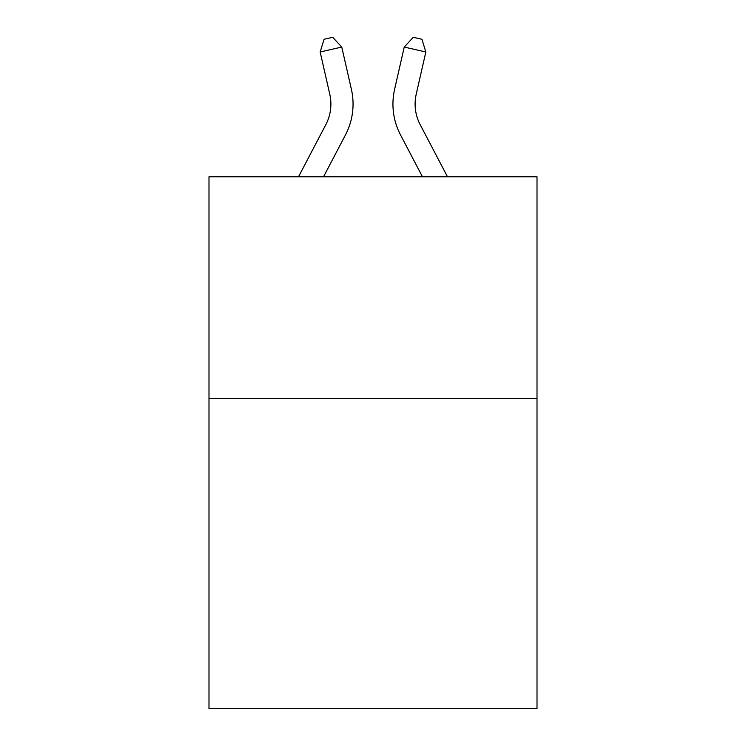 <?xml version="1.0" encoding="UTF-8"?>
<svg xmlns="http://www.w3.org/2000/svg" width="746" height="746" viewBox="0 0 746 746"><rect width="100%" height="100%" fill="white"/><g stroke="black" fill="none" stroke-linecap="round" stroke-linejoin="round"><path stroke-width="1.12" d="M537.008 398.411L537.008 708.7L208.992 708.7L208.992 176.783L537.008 176.783L537.008 398.411L208.992 398.411M298.521 176.783L325.825 124.657A44.331 44.331 -58.2 0 0 329.779 94.238L320.155 51.987L324.072 39.268L332.716 37.3L341.761 47.063L351.394 89.315A66.487 66.487 120.5 0 1 345.463 134.942L323.54 176.783L345.463 134.942M447.479 176.783L420.175 124.657A44.331 44.331 58.2 0 1 416.221 94.238L425.845 51.987L404.239 47.063L394.606 89.315A66.487 66.487 -120.5 0 0 400.537 134.942L422.46 176.783L400.537 134.942M325.825 124.657A44.331 44.331 -59.5 0 0 329.779 94.238A44.331 44.331 -59.5 0 1 325.825 124.657A44.331 44.331 -59.5 0 0 329.779 94.238A44.331 44.331 -59.5 0 1 325.825 124.657A44.331 44.331 -59.5 0 0 329.779 94.238A44.331 44.331 -59.5 0 1 325.825 124.657A44.331 44.331 -59.5 0 0 329.779 94.238A44.331 44.331 -59.5 0 1 325.825 124.657A44.331 44.331 -59.5 0 0 329.779 94.238A44.331 44.331 -59.5 0 1 325.825 124.657A44.331 44.331 -59.5 0 0 329.779 94.238A44.331 44.331 -59.5 0 1 325.825 124.657A44.331 44.331 -59.5 0 0 329.779 94.238A44.331 44.331 -59.5 0 1 325.825 124.657A44.331 44.331 -59.5 0 0 329.779 94.238A44.331 44.331 -59.5 0 1 325.825 124.657A44.331 44.331 -59.5 0 0 329.779 94.238A44.331 44.331 -59.5 0 1 325.825 124.657A44.331 44.331 -59.5 0 0 329.779 94.238A44.331 44.331 -59.5 0 1 325.825 124.657A44.331 44.331 -59.5 0 0 329.779 94.238A44.331 44.331 -59.5 0 1 325.825 124.657A44.331 44.331 -59.5 0 0 329.779 94.238A44.331 44.331 -59.5 0 1 325.825 124.657A44.331 44.331 -59.5 0 0 329.779 94.238A44.331 44.331 -59.5 0 1 325.825 124.657A44.331 44.331 -59.5 0 0 329.779 94.238A44.331 44.331 -59.5 0 1 325.825 124.657A44.331 44.331 -59.5 0 0 329.779 94.238A44.331 44.331 -59.5 0 1 325.825 124.657A44.331 44.331 -59.5 0 0 329.779 94.238A44.331 44.331 -59.5 0 1 325.825 124.657A44.331 44.331 -59.5 0 0 329.779 94.238A44.331 44.331 -59.5 0 1 325.825 124.657A44.331 44.331 -59.5 0 0 329.779 94.238A44.331 44.331 -59.5 0 1 325.825 124.657A44.331 44.331 -59.5 0 0 329.779 94.238A44.331 44.331 -59.5 0 1 325.825 124.657A44.331 44.331 -59.5 0 0 329.779 94.238A44.331 44.331 -59.5 0 1 325.825 124.657A44.331 44.331 -59.5 0 0 329.779 94.238A44.331 44.331 -59.5 0 1 325.825 124.657A44.331 44.331 -59.5 0 0 329.779 94.238A44.331 44.331 -59.5 0 1 325.825 124.657A44.331 44.331 -59.5 0 0 329.779 94.238A44.331 44.331 -59.5 0 1 325.825 124.657A44.331 44.331 -59.5 0 0 329.779 94.238A44.331 44.331 -59.5 0 1 325.825 124.657A44.331 44.331 -59.5 0 0 329.779 94.238A44.331 44.331 -59.5 0 1 325.825 124.657A44.331 44.331 -59.5 0 0 329.779 94.238A44.331 44.331 -59.5 0 1 325.825 124.657A44.331 44.331 -59.5 0 0 329.779 94.238A44.331 44.331 -59.5 0 1 325.825 124.657A44.331 44.331 -59.5 0 0 329.779 94.238A44.331 44.331 -59.5 0 1 325.825 124.657A44.331 44.331 -59.5 0 0 329.779 94.238A44.331 44.331 -59.5 0 1 325.825 124.657A44.331 44.331 -59.5 0 0 329.779 94.238A44.331 44.331 -59.5 0 1 325.825 124.657A44.331 44.331 -59.5 0 0 329.779 94.238M320.155 51.987L341.761 47.063L351.394 89.315M420.175 124.657A44.331 44.331 59.5 0 1 416.221 94.238A44.331 44.331 59.5 0 0 420.175 124.657A44.331 44.331 59.5 0 1 416.221 94.238A44.331 44.331 59.5 0 0 420.175 124.657A44.331 44.331 59.5 0 1 416.221 94.238A44.331 44.331 59.5 0 0 420.175 124.657A44.331 44.331 59.5 0 1 416.221 94.238A44.331 44.331 59.5 0 0 420.175 124.657A44.331 44.331 59.5 0 1 416.221 94.238A44.331 44.331 59.5 0 0 420.175 124.657A44.331 44.331 59.5 0 1 416.221 94.238A44.331 44.331 59.5 0 0 420.175 124.657A44.331 44.331 59.5 0 1 416.221 94.238A44.331 44.331 59.5 0 0 420.175 124.657A44.331 44.331 59.5 0 1 416.221 94.238A44.331 44.331 59.5 0 0 420.175 124.657A44.331 44.331 59.5 0 1 416.221 94.238A44.331 44.331 59.5 0 0 420.175 124.657A44.331 44.331 59.5 0 1 416.221 94.238A44.331 44.331 59.5 0 0 420.175 124.657A44.331 44.331 59.5 0 1 416.221 94.238A44.331 44.331 59.5 0 0 420.175 124.657A44.331 44.331 59.5 0 1 416.221 94.238A44.331 44.331 59.5 0 0 420.175 124.657A44.331 44.331 59.5 0 1 416.221 94.238A44.331 44.331 59.5 0 0 420.175 124.657A44.331 44.331 59.5 0 1 416.221 94.238A44.331 44.331 59.5 0 0 420.175 124.657A44.331 44.331 59.5 0 1 416.221 94.238A44.331 44.331 59.5 0 0 420.175 124.657A44.331 44.331 59.5 0 1 416.221 94.238A44.331 44.331 59.5 0 0 420.175 124.657A44.331 44.331 59.5 0 1 416.221 94.238A44.331 44.331 59.5 0 0 420.175 124.657A44.331 44.331 59.5 0 1 416.221 94.238A44.331 44.331 59.5 0 0 420.175 124.657A44.331 44.331 59.5 0 1 416.221 94.238A44.331 44.331 59.5 0 0 420.175 124.657A44.331 44.331 59.5 0 1 416.221 94.238A44.331 44.331 59.5 0 0 420.175 124.657A44.331 44.331 59.5 0 1 416.221 94.238A44.331 44.331 59.5 0 0 420.175 124.657A44.331 44.331 59.5 0 1 416.221 94.238A44.331 44.331 59.5 0 0 420.175 124.657A44.331 44.331 59.5 0 1 416.221 94.238A44.331 44.331 59.5 0 0 420.175 124.657A44.331 44.331 59.5 0 1 416.221 94.238A44.331 44.331 59.5 0 0 420.175 124.657A44.331 44.331 59.5 0 1 416.221 94.238A44.331 44.331 59.5 0 0 420.175 124.657A44.331 44.331 59.5 0 1 416.221 94.238A44.331 44.331 59.5 0 0 420.175 124.657A44.331 44.331 59.5 0 1 416.221 94.238A44.331 44.331 59.5 0 0 420.175 124.657A44.331 44.331 59.5 0 1 416.221 94.238A44.331 44.331 59.5 0 0 420.175 124.657A44.331 44.331 59.5 0 1 416.221 94.238A44.331 44.331 59.5 0 0 420.175 124.657A44.331 44.331 59.5 0 1 416.221 94.238A44.331 44.331 59.5 0 0 420.175 124.657A44.331 44.331 59.5 0 1 416.221 94.238M425.845 51.987L421.928 39.268L413.284 37.3L404.239 47.063L394.606 89.315"/></g></svg>

